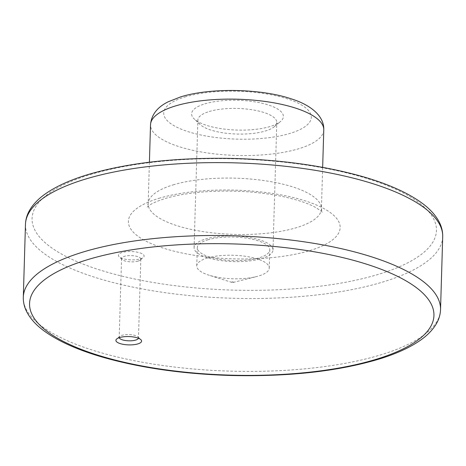 <?xml version="1.0" encoding="UTF-8"?>
<svg xmlns="http://www.w3.org/2000/svg" width="466" height="466" viewBox="0 0 466 466"><rect width="100%" height="100%" fill="white"/><g stroke="black" fill="none" stroke-linecap="round" stroke-linejoin="round"><path stroke-width="0.35" stroke-dasharray="2.33 1.75" d="M204.824 103.854A45.901 14.889 1.7 0 1 262.224 103.283A45.901 14.889 1.7 0 1 280.456 121.562A45.901 14.889 1.7 0 1 237.066 130.061A45.901 14.889 1.7 0 1 194.264 119.005A45.901 14.889 1.7 0 1 204.824 103.854M140.417 258.869A12.844 4.165 -178.3 0 0 143.289 257.488A12.844 4.165 -178.3 0 0 131.395 251.535A12.844 4.165 -178.3 0 0 119.162 256.772A12.844 4.165 -178.3 0 0 140.417 258.869M209.222 111.514A39.476 12.809 1.7 0 1 252.467 109.825A39.476 12.809 1.7 0 1 276.787 122.424A39.476 12.809 1.7 0 1 274.264 126.74A39.476 12.809 1.7 0 1 236.949 134.051A39.476 12.809 1.7 0 1 200.135 124.539A39.476 12.809 1.7 0 1 197.869 120.082A39.476 12.809 1.7 0 1 209.222 111.514M205.436 239.052A39.476 12.809 1.7 0 1 248.687 237.363A39.476 12.809 1.7 0 1 273 249.962A39.476 12.809 1.7 0 1 233.163 261.595A39.476 12.809 1.7 0 1 194.083 247.621A39.476 12.809 1.7 0 1 205.436 239.052M207.72 239.844A36.266 11.767 1.7 0 1 247.452 238.295A36.266 11.767 1.7 0 1 269.791 249.869A36.266 11.767 1.7 0 1 233.192 260.552A36.266 11.767 1.7 0 1 197.293 247.714A36.266 11.767 1.7 0 1 207.72 239.844M207.184 258.065A36.266 11.767 1.7 0 1 246.91 256.516A36.266 11.767 1.7 0 1 269.249 268.09A36.266 11.767 1.7 0 1 256.527 276.588A36.266 11.767 1.7 0 1 208.949 275.179A36.266 11.767 1.7 0 1 196.757 265.935A36.266 11.767 1.7 0 1 207.184 258.065M231.887 281.965A0.938 0.303 1.7 0 1 231.946 281.947A0.938 0.303 1.7 0 1 233.175 281.982A0.938 0.303 1.7 0 1 233.216 282.425A0.938 0.303 1.7 0 1 233.157 282.443A0.938 0.303 1.7 0 1 231.934 282.408A0.938 0.303 1.7 0 1 231.887 281.965M138.425 338.246A9.635 3.128 -178.3 0 0 138.466 337.978A9.635 3.128 -178.3 0 0 137.913 336.889A9.635 3.128 -178.3 0 0 121.976 335.316A9.635 3.128 -178.3 0 0 119.82 336.353A9.635 3.128 -178.3 0 0 119.203 337.407A9.635 3.128 -178.3 0 0 119.232 337.675M138.041 261.117A9.635 3.128 1.7 0 1 122.098 259.539A9.635 3.128 1.7 0 1 121.55 258.455A9.635 3.128 1.7 0 1 131.272 255.613A9.635 3.128 1.7 0 1 140.808 259.026A9.635 3.128 1.7 0 1 140.196 260.08A9.635 3.128 1.7 0 1 138.041 261.117M184.95 96.969A73.814 23.947 1.7 0 1 308.638 110.692A73.814 23.947 1.7 0 1 218.938 137.872A73.814 23.947 1.7 0 1 184.95 96.969M323.771 129.898A86.664 28.117 1.7 0 1 236.314 155.428A86.664 28.117 1.7 0 1 150.524 124.754M173.096 184.897A86.664 28.117 1.7 0 1 268.043 181.187A86.664 28.117 1.7 0 1 321.429 208.85A86.664 28.117 1.7 0 1 233.973 234.381A86.664 28.117 1.7 0 1 148.182 203.706A86.664 28.117 1.7 0 1 173.096 184.897M158.836 198.365A105.933 34.367 1.7 0 1 336.341 218.065A105.933 34.367 1.7 0 1 207.615 257.063A105.933 34.367 1.7 0 1 158.836 198.365M90.229 174.599A202.285 65.624 1.7 0 1 429.186 212.216A202.285 65.624 1.7 0 1 183.377 286.683A202.285 65.624 1.7 0 1 90.229 174.599M442.7 236.763A208.71 67.71 1.7 0 1 442.694 236.973A208.71 67.71 1.7 0 1 232.074 298.252A208.71 67.71 1.7 0 1 25.461 224.589A208.71 67.71 1.7 0 1 25.467 224.379M440.527 309.849A208.71 67.71 1.7 0 1 229.913 371.128A208.71 67.71 1.7 0 1 23.3 297.465M149.411 162.215L148.182 203.706L147.227 207.125L148.788 205.751C151.52 203.566 156.914 201.178 164.964 198.586C175.082 195.522 187.408 193.343 201.935 192.062C229.61 189.889 256.23 191.322 281.784 196.349C296.929 199.576 308.271 203.322 315.802 207.597C320.177 210.358 322.303 211.931 322.181 212.315L321.429 208.85L322.658 167.358M274.264 126.74L280.456 121.562M200.135 124.539L194.264 119.005M273 249.962L276.787 122.424M194.083 247.621L197.869 120.082M269.249 268.09L269.791 249.869M196.757 265.935L197.293 247.714M233.157 282.443L256.527 276.588M231.934 282.408L208.949 275.179M233.175 281.982L231.946 281.947M121.55 258.455L119.203 337.407M140.808 259.026L138.466 337.978M140.196 260.08L143.289 257.488M122.098 259.539L119.162 256.772M119.82 336.353L116.727 338.945M137.913 336.889L140.849 339.656"/><path stroke-width="0.7" d="M119.599 337.559A12.844 4.165 1.7 0 1 140.849 339.656A12.844 4.165 1.7 0 1 128.622 344.892A12.844 4.165 1.7 0 1 116.727 338.945A12.844 4.165 1.7 0 1 119.599 337.559M119.232 337.675A9.635 3.128 -178.3 0 0 125.523 340.541A9.635 3.128 -178.3 0 0 135.699 340.069A9.635 3.128 -178.3 0 0 138.425 338.246M175.443 105.945A86.664 28.117 1.7 0 1 270.391 102.235A86.664 28.117 1.7 0 1 323.771 129.898C324.377 115.114 308.888 104.174 290.819 98.716C261.758 88.924 211.814 87.317 180.866 96.817L168.296 101.745C157.275 107.139 151.351 114.805 150.524 124.754A86.664 28.117 1.7 0 1 175.443 105.945M23.306 297.261L25.467 224.379A208.71 67.71 1.7 0 1 85.476 179.084A208.71 67.71 1.7 0 1 314.136 170.148A208.71 67.71 1.7 0 1 442.7 236.763L440.539 309.645A208.71 67.71 1.7 0 1 440.527 309.849C440.312 314.661 438.949 319.257 436.438 323.631C432.407 330.534 426.087 336.726 417.484 342.213C407.995 348.306 396.1 353.647 381.8 358.238C340.361 371.082 290.108 376.831 231.031 375.491C184.495 374.076 142.672 368.251 105.572 358.01C79.494 350.694 59.153 341.776 44.55 331.256C36.202 325.233 30.208 318.639 26.568 311.469C24.319 306.948 23.23 302.283 23.3 297.465A208.71 67.71 1.7 0 1 23.306 297.261A208.71 67.71 1.7 0 1 83.315 251.966A208.71 67.71 1.7 0 1 311.975 243.025A208.71 67.71 1.7 0 1 440.539 309.645M87.707 259.626A202.285 65.624 1.7 0 1 426.664 297.238A202.285 65.624 1.7 0 1 180.855 371.711A202.285 65.624 1.7 0 1 87.707 259.626M322.658 167.358L323.771 129.898M149.411 162.215L150.524 124.754M25.461 224.589C25.595 219.608 26.964 214.849 29.568 210.312C33.622 203.38 40.006 197.153 48.714 191.637C59.054 185.043 72.207 179.334 88.161 174.511C128.657 162.646 177.057 157.292 233.361 158.463C279.483 159.745 321.103 165.378 358.232 175.367C385.51 182.829 406.672 192.009 421.718 202.902C430.013 208.919 435.949 215.508 439.531 222.655C441.803 227.286 442.857 232.056 442.694 236.973"/></g></svg>
